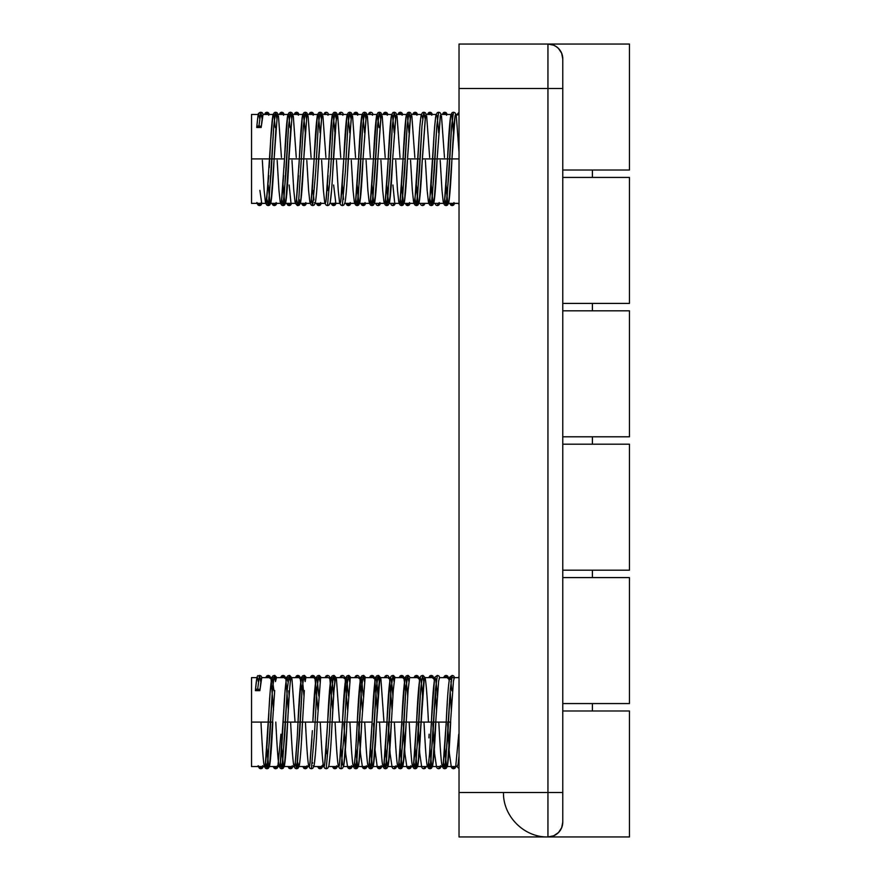 <?xml version="1.0" encoding="UTF-8"?>
<svg xmlns="http://www.w3.org/2000/svg" width="881" height="881" viewBox="0 0 881 881"><rect width="100%" height="100%" fill="white"/><g stroke="black" fill="none" stroke-linecap="round" stroke-linejoin="round"><path stroke-width="1.32" d="M629.43 170.022L562.772 170.022L629.463 170.022L629.463 44.05M629.43 436.8L562.772 436.8L629.463 436.8L629.463 310.817L562.772 310.817L629.43 310.817M629.067 44.05L459.023 44.05L459.023 836.95L629.463 836.95L629.463 710.978L562.772 710.978L629.43 710.978M629.43 703.567L562.772 703.567L629.463 703.567L629.463 577.595L562.772 577.595L629.43 577.595M343.854 723.51L345.649 753.53L347.521 766.547M358.666 723.51L360.472 753.53L362.344 766.547M373.489 723.51L373.896 730.889M375.031 749.566L377.167 766.547M388.312 723.51L390.107 753.53L391.99 766.547M403.135 723.51L404.93 753.53L406.802 766.547M417.957 723.51L419.752 753.53L421.625 766.547M432.769 723.51L434.575 753.53L436.447 766.547M447.592 723.51L449.398 753.53L451.27 766.547M454.189 766.547L453.495 768.772L452.735 766.547L453.495 768.772L454.189 766.547M446.777 677.632L446.083 675.408L445.323 677.632L446.083 675.408L446.777 677.632M439.366 766.547L438.672 768.772L439.366 766.547M431.954 677.632L431.261 675.408L430.501 677.632L431.261 675.408L431.954 677.632M424.543 766.547L423.849 768.772L424.543 766.547M417.142 677.632L416.438 675.408L415.678 677.632L416.438 675.408L417.142 677.632M409.731 766.547L409.026 768.772L408.266 766.547L409.026 768.772L409.731 766.547M402.32 677.632L401.615 675.408L400.866 677.632L401.615 675.408L402.32 677.632M394.908 766.547L394.203 768.772L394.908 766.547M389.314 677.632L388.158 675.837L386.792 675.408L386.043 677.632L386.792 675.408L385.46 675.826L384.259 677.632M376.848 766.547L378.059 768.364L379.392 768.772L380.085 766.547L379.392 768.772L378.632 766.547M372.674 677.632L371.98 675.408L371.22 677.632L371.98 675.408L372.674 677.632M365.263 766.547L364.569 768.772L363.809 766.547L364.569 768.772L365.263 766.547M359.679 677.632L358.523 675.837L357.157 675.408L356.398 677.632L357.157 675.408L355.825 675.826L354.614 677.632M350.451 766.547L349.746 768.772L348.986 766.547L349.746 768.772L350.451 766.547M344.856 677.632L343.7 675.837L342.335 675.408L341.575 677.632L342.335 675.408L341.002 675.826L339.802 677.632M335.628 766.547L334.923 768.772L334.163 766.547L334.923 768.772L335.628 766.547M330.034 677.632L328.877 675.837L327.512 675.408L326.763 677.632L327.512 675.408L326.179 675.826L324.979 677.632M320.805 766.547L320.1 768.772L319.351 766.547L320.1 768.772L320.805 766.547M313.394 677.632L312.7 675.408L311.94 677.632L312.7 675.408L313.394 677.632M305.982 766.547L305.289 768.772L304.529 766.547L305.289 768.772L305.982 766.547M298.571 677.632L297.877 675.408L297.117 677.632L297.877 675.408L298.571 677.632M291.159 766.547L290.466 768.772L289.706 766.547L290.466 768.772L291.159 766.547M283.748 677.632L283.054 675.408L282.294 677.632L283.054 675.408L283.748 677.632M276.348 766.547L275.643 768.772L274.883 766.547L275.643 768.772L276.348 766.547M268.936 677.632L268.231 675.408L267.472 677.632L268.231 675.408L268.936 677.632M261.525 766.547L260.82 768.772L260.06 766.547L260.82 768.772L261.525 766.547M263.287 766.316L262.571 765.721L263.287 766.316M258.133 765.721L258.849 766.316M277.889 766.547L277.405 765.754M292.712 766.547L292.228 765.754M307.524 766.547L307.04 765.754M323.118 763.871L322.325 766.547L321.862 765.754M337.17 766.547L336.685 765.754M351.993 766.547L351.508 765.754M366.815 766.547L366.331 765.754M381.627 766.547L381.143 765.754M396.45 766.547L395.965 765.754M411.273 766.547L410.788 765.754M440.918 766.547L440.434 765.754M273.495 709.976L271.051 679.141L270.456 677.632L269.993 678.436M288.307 709.976L285.873 679.141L285.279 677.632L284.816 678.436M300.124 677.632L299.639 678.436M314.935 677.632L314.451 678.436M329.758 677.632L329.274 678.436M347.599 709.976L345.154 679.141L344.559 677.632L344.097 678.436M362.41 709.976L359.977 679.141L359.382 677.632L358.919 678.436M377.233 709.976L374.799 679.141L374.205 677.632L373.742 678.436M392.056 709.976L389.611 679.141L389.017 677.632L388.554 678.436M403.861 677.632L403.377 678.436M418.684 677.632L418.2 678.436M434.267 680.308L433.485 677.632L433.023 678.436M449.09 680.308L448.308 677.632L447.845 678.436M458.748 734.203L455.708 766.547M451.336 709.976L450.18 691.222M436.513 709.976L435.357 691.222M429.102 734.203L428.915 737.893M419.444 680.308L418.662 677.632M405.712 691.222L403.839 677.632M332.776 709.976L329.736 677.632M317.953 709.976L314.913 677.632M301.974 691.222L300.102 677.632M280.907 734.203L277.867 766.547M459.023 113.517L458.847 114.453L459.023 113.517M452.889 203.368L452.195 205.592L451.435 203.368L452.195 205.592L452.889 203.368M445.478 114.453L444.784 112.228L444.024 114.453L444.784 112.228L445.478 114.453M438.066 203.368L437.372 205.592L438.066 203.368M430.655 114.453L429.961 112.228L429.201 114.453L429.961 112.228L430.655 114.453M423.243 203.368L422.55 205.592L423.243 203.368M415.843 114.453L415.138 112.228L414.378 114.453L415.138 112.228L415.843 114.453M408.432 203.368L407.727 205.592L406.967 203.368L407.727 205.592L408.432 203.368M401.02 114.453L400.315 112.228L399.556 114.453L400.315 112.228L401.02 114.453M393.609 203.368L392.904 205.592L393.609 203.368M386.197 114.453L385.493 112.228L384.744 114.453L385.493 112.228L386.197 114.453M378.786 203.368L378.092 205.592L378.786 203.368M368.137 114.453L369.37 112.625L370.681 112.228L369.921 114.453L370.681 112.228L372.035 112.658L373.203 114.453M363.963 203.368L363.269 205.592L362.509 203.368L363.269 205.592L363.963 203.368M356.552 114.453L355.858 112.228L355.098 114.453L355.858 112.228L356.552 114.453M349.151 203.368L348.447 205.592L347.687 203.368L348.447 205.592L349.151 203.368M338.502 114.453L339.725 112.625L341.035 112.228L340.275 114.453L341.035 112.228L342.401 112.658L343.557 114.453M334.328 203.368L333.624 205.592L332.864 203.368L333.624 205.592L334.328 203.368M323.679 114.453L324.902 112.625L326.212 112.228L325.452 114.453L326.212 112.228L327.578 112.658L328.734 114.453M319.506 203.368L318.801 205.592L318.052 203.368L318.801 205.592L319.506 203.368M312.094 114.453L311.389 112.228L310.641 114.453L311.389 112.228L312.094 114.453M304.683 203.368L303.989 205.592L303.229 203.368L303.989 205.592L304.683 203.368M297.271 114.453L296.578 112.228L295.818 114.453L296.578 112.228L297.271 114.453M289.86 203.368L289.166 205.592L288.406 203.368L289.166 205.592L289.86 203.368M282.449 114.453L281.755 112.228L280.995 114.453L281.755 112.228L282.449 114.453M275.048 203.368L274.343 205.592L273.584 203.368L274.343 205.592L275.048 203.368M267.637 114.453L266.932 112.228L266.172 114.453L266.932 112.228L267.637 114.453M260.225 203.368L259.521 205.592L258.761 203.368L259.521 205.592L260.225 203.368M259.873 190.351L261.745 203.368M289.155 184.999L290.928 202.564M333.624 184.999L335.848 203.368M392.904 184.999L394.666 202.564M256.834 202.542L257.549 203.126M261.987 203.126L261.272 202.542L261.987 203.126M276.59 203.368L276.105 202.564M306.225 203.368L305.74 202.564M321.047 203.368L320.563 202.564M335.87 203.368L335.386 202.564M350.693 203.368L350.209 202.564M365.516 203.368L365.031 202.564M380.328 203.368L379.843 202.564M409.973 203.368L409.489 202.564M439.619 203.368L439.134 202.564M454.431 203.368L453.946 202.564M269.179 114.453L268.694 115.246M284.001 114.453L283.517 115.246M298.824 114.453L298.34 115.246M313.636 114.453L313.151 115.246M328.459 114.453L327.974 115.246M343.282 114.453L342.797 115.246M358.104 114.453L357.62 115.246M372.916 114.453L372.443 115.246M387.739 114.453L387.255 115.246M402.562 114.453L402.077 115.246M417.385 114.453L416.9 115.246M432.208 114.453L431.723 115.246M457.041 114.871L457.724 114.926M447.019 114.453L446.535 115.246M459.023 124.067L459.023 125.234M562.772 58.873L562.772 88.507L562.772 58.873L561.638 53.201L558.433 48.389L556.186 46.55L553.62 45.173L547.949 44.05A14.823 14.823 0 0 1 562.772 58.873A14.823 14.823 0 0 0 547.949 44.05L547.949 88.507L547.949 44.05L459.023 44.05L459.023 88.507L547.949 88.507L547.949 836.95L547.949 792.493L459.023 792.493L459.023 88.507L547.949 88.507L547.949 792.493L459.023 792.493L459.023 836.95L547.949 836.95A14.823 14.823 0 0 0 562.772 822.127L561.638 827.81L558.433 832.611L553.642 835.816L547.949 836.95L629.364 836.95M629.43 570.183L562.772 570.183L629.463 570.183L629.463 444.2L562.772 444.2L629.43 444.2M561.638 827.81L562.772 822.127L562.772 792.493L547.949 792.493L562.772 792.493L562.772 88.507L547.949 88.507L562.772 88.507L562.772 821.555M629.43 303.405L562.772 303.405L629.463 303.405L629.463 177.433L562.772 177.433L629.43 177.433M560.283 830.354L558.433 832.611M556.197 834.439L557.21 833.701M553.642 835.816L554.898 835.221M562.772 822.127A14.823 14.823 0 0 1 547.949 836.95L550.779 836.675M256.734 127.316L257.968 115.929L259.19 115.962L259.554 118.373M262.34 160.331L264.135 190.351L265.368 201.859L266.602 201.859L271.546 127.47L272.78 115.962L274.013 115.962L274.376 118.373M277.163 160.331L278.958 190.351L280.191 201.859L281.424 201.859L287.602 115.962L288.836 115.962L290.08 127.613M291.974 160.331L293.78 190.351L295.014 201.859L296.247 201.859L302.425 115.962L303.659 115.962L305.278 132.8M306.797 160.331L308.592 190.351L309.837 201.859L311.07 201.859L317.248 115.962L318.481 115.962L320.1 132.8L318.559 116.402L317.909 114.453L317.424 115.246L317.909 114.453M321.62 160.331L323.415 190.351L324.649 201.859L325.893 201.859L332.06 115.962L333.293 115.962L334.923 132.8L333.37 116.402L332.721 114.453L332.236 115.246L332.721 114.453M336.443 160.331L338.238 190.351L339.471 201.859L340.705 201.859L346.883 115.962L348.116 115.962L349.746 132.8L348.193 116.402L347.543 114.453L347.059 115.246L347.543 114.453M351.266 160.331L353.061 190.351L354.294 201.859L355.528 201.859L361.706 115.962L362.939 115.962L364.558 132.8L362.807 115.367L362.366 114.453L337.148 114.453L335.287 127.338L333.403 158.91L328.954 158.91L332.236 115.246M366.078 160.331L367.884 190.351L369.117 201.859L370.35 201.859L376.528 115.962L377.762 115.962L379.006 127.613L377.189 114.453L362.344 114.453L361.882 115.246L362.366 114.453M380.9 160.331L382.695 190.351L383.94 201.859L385.173 201.859L391.34 115.962L392.585 115.962L394.203 132.8M395.723 160.331L397.518 190.351L398.752 201.859L399.996 201.859L406.163 115.962L407.396 115.962L409.026 132.8M410.546 160.331L412.341 190.351L413.574 201.859L414.808 201.859L419.752 127.47L420.986 115.962L422.219 115.962L422.583 118.373M425.369 160.331L427.164 190.351L428.397 201.859L429.631 201.859L434.575 127.47L435.809 115.962L437.042 115.962L437.405 118.373M440.181 160.331L441.987 190.351L443.22 201.859L444.453 201.859L450.632 115.962L451.865 115.962L453.484 132.811M458.682 203.368L448.308 203.368L447.35 200.02L446.072 185.01L447.658 201.859L448.903 201.859L451.964 158.91L447.515 158.91L448.925 134.683M457.382 114.453L456.006 114.453L454.849 112.658L453.495 112.228L451.612 125.906L449.145 170.991L446.083 205.592L444.817 199.447L446.083 205.592L446.678 203.996L451.612 125.906L453.495 112.228L452.162 112.636L450.896 114.64C449.75 120.785 448.649 135.068 447.592 157.49M441.194 114.453L440.026 112.658L438.672 112.228L436.8 125.906L434.322 170.991L431.261 205.592L429.994 199.447L431.261 205.592L431.855 203.996L436.8 125.906L438.672 112.228L437.339 112.636L436.073 114.64C434.928 120.785 433.826 135.068 432.769 157.49M425.027 118.395L423.849 112.228L421.977 125.906L419.499 170.991L416.438 205.592L415.171 199.447L416.438 205.592L417.032 203.996L421.977 125.906L423.849 112.228L425.027 118.395M410.216 118.395L409.026 112.228L407.154 125.906L404.687 170.991L401.615 205.592L400.348 199.447L401.615 205.592L402.21 203.996L407.154 125.906L409.026 112.228L410.216 118.395M395.393 118.395L394.203 112.228L392.331 125.906L389.865 170.991L386.792 205.592L385.526 199.447L386.792 205.592L387.398 203.996L392.331 125.906L394.203 112.228L395.393 118.395M380.57 118.395L379.392 112.228L377.509 125.906L375.042 170.991L371.98 205.592L370.714 199.447L371.98 205.592L372.575 203.996L377.509 125.906L379.392 112.228L380.57 118.395M365.747 118.395L364.569 112.228L362.697 125.906L360.219 170.991L357.157 205.592L355.891 199.447L357.157 205.592L357.752 203.996L362.697 125.906L364.569 112.228L365.747 118.395M350.924 118.395L349.746 112.228L347.874 125.906L345.407 170.991L342.335 205.592L345.407 170.991L347.874 125.906L349.746 112.228L350.924 118.395M336.113 118.395L334.923 112.228L333.051 125.906L330.584 170.991L327.512 205.592L330.584 170.991L333.051 125.906L334.923 112.228L336.113 118.395M321.29 118.395L320.1 112.228L318.228 125.906L315.761 170.991L312.7 205.592L315.761 170.991L318.228 125.906L320.1 112.228L321.29 118.395M295.333 203.368L297.326 205.526L298.472 203.996L303.405 125.906L305.289 112.228L306.467 118.395L305.289 112.228L303.405 125.906L298.472 203.996L297.877 205.592L296.611 199.447M291.644 118.395L290.466 112.228L288.594 125.906L286.116 170.991L283.054 205.592L281.788 199.447L283.054 205.592L283.649 203.996L288.594 125.906L290.466 112.228L291.644 118.395M276.821 118.395L275.643 112.228L273.771 125.906L271.304 170.991L268.231 205.592L266.965 199.447L268.231 205.592L268.826 203.996L273.771 125.906L275.643 112.228L276.821 118.395M262.009 118.406L260.82 112.228L258.948 125.906A2.225 1.575 180 0 0 256.723 127.415C258.794 106.315 258.419 116.094 259.488 112.636L260.82 112.228L262.009 118.406M263.287 114.684L262.571 115.279L261.172 127.47L256.723 127.47L261.172 127.47L258.948 125.906L256.723 127.47M276.006 127.338L274.123 158.91L269.674 158.91L270.654 141.588M270.808 139.022L272.956 115.246L273.44 114.453L274.09 116.402L275.257 127.613M272.956 115.246L273.44 114.453L288.241 114.453L289.199 118.373M269.223 167.5L269.674 158.91L251.537 158.91L251.537 114.453L251.537 158.91L284.497 158.91L286.38 127.338M258.849 114.684L258.133 115.279L258.849 114.684L259.477 117.801M287.779 115.246L287.283 117.801M277.405 115.246L276.909 117.801M305.641 127.338L303.758 158.91L299.309 158.91L302.106 117.801L302.601 115.246L303.086 114.453L303.527 115.367L304.903 127.613M302.601 115.246L303.086 114.453L292.69 114.453L291.732 117.801M296.269 157.457L293.285 115.962L292.051 115.962L288.935 158.91L299.309 158.91L288.935 158.91L285.741 202.454L285.301 203.368L284.816 202.564L284.321 200.02L283.054 185.01L284.64 201.859L285.873 201.859L290.818 127.338M288.241 114.453L292.69 114.453L292.228 115.246M336.685 115.246L337.17 114.453L322.325 114.453L321.862 115.246L318.581 158.91L314.132 158.91L317.424 115.246M298.868 167.5L299.309 158.91L314.132 158.91L303.758 158.91L303.108 171.575M321.862 115.246L322.347 114.453L307.502 114.453L306.555 117.801M303.064 114.453L307.513 114.453L307.04 115.246M310.013 202.564L310.497 203.368L311.147 201.419L312.315 190.197L314.132 158.91L328.954 158.91L318.581 158.91L317.711 175.583M351.508 115.246L348.215 158.91L343.777 158.91L347.059 115.246M328.503 167.5L328.954 158.91L343.777 158.91L333.403 158.91L332.743 171.575M366.331 115.246L363.038 158.91L358.6 158.91L361.882 115.246M339.648 202.564L340.132 203.368L340.782 201.419L341.96 190.197L343.777 158.91L358.6 158.91L348.215 158.91L347.566 171.575M381.143 115.246L377.861 158.91L373.412 158.91L376.705 115.246M354.47 202.564L354.955 203.368L355.605 201.419L356.772 190.197L358.6 158.91L373.412 158.91L363.038 158.91L359.844 202.454L359.404 203.368L358.919 202.564L357.51 190.483M369.293 202.564L369.778 203.368L370.427 201.419L371.595 190.197L373.412 158.91L390.459 158.91L388.235 158.91L391.032 117.801L391.527 115.246L392.012 114.453L392.452 115.367L393.829 127.613M391.527 115.246L392.012 114.453L381.605 114.453M406.339 115.246L406.824 114.453L396.428 114.453L395.965 115.246L392.684 158.91L405.282 158.91L403.058 158.91L404.038 141.588L405.844 117.801L406.824 114.453L407.76 118.373M396.45 114.453L395.965 115.246M421.625 114.453L411.251 114.453L410.293 117.801L407.507 158.91L420.105 158.91L417.88 158.91L419.763 127.338M421.162 115.246L421.647 114.453L422.517 117.845M411.273 114.453L410.788 115.246M440.434 115.246L437.141 158.91L432.703 158.91L434.102 134.683M437.328 117.845L438.661 132.811M436.91 115.367L437.119 116.402M435.489 117.801L436.469 114.453M429.653 157.457L426.668 115.962L425.435 115.962L422.318 158.91L432.703 158.91L422.318 158.91L419.543 199.976L418.684 203.368L417.704 200.02L416.438 185.01L418.023 201.859L419.257 201.859L425.611 115.246M452.151 117.845L453.109 127.613M451.733 115.367L451.942 116.402M450.808 115.246L451.292 114.453L440.896 114.453M444.476 157.457L441.491 115.962L440.258 115.962L437.141 158.91L447.515 158.91L437.141 158.91L435.324 190.197L433.507 203.368L432.527 200.02L431.25 185.01L432.846 201.859L434.08 201.859L437.141 158.91L432.703 158.91L430.875 190.197L429.058 203.368L414.213 203.368L416.063 190.197L417.88 158.91L407.507 158.91L405.678 190.197L404.313 202.454L403.861 203.368L403.377 202.564L401.615 185.01L403.201 201.859L404.434 201.859L410.612 115.962L411.845 115.962L414.841 157.457M455.081 115.918L451.964 158.91L459.023 158.91L451.964 158.91L450.147 190.197L448.77 202.454L448.33 203.368L447.845 202.564M284.045 167.5L284.497 158.91L274.123 158.91L272.295 190.197L270.93 202.454L270.478 203.368L269.993 202.564L268.231 185.01L269.817 201.859L271.051 201.859L277.229 115.962L278.462 115.962L281.446 157.457M280.367 202.564L280.852 203.368L281.722 199.976L283.627 175.583M265.544 202.564L266.029 203.368L270.456 203.368L269.993 202.564M295.19 202.564L295.675 203.368L296.534 199.976L298.45 175.583M295.653 203.368L285.279 203.368L284.816 202.564M300.564 202.454L300.124 203.368L299.639 202.564L299.055 199.425L300.696 201.859L306.863 115.962L308.108 115.962L311.092 157.457M300.124 203.368L299.639 202.564M324.825 202.564L325.309 203.368L326.179 199.976L328.084 175.583M313.955 200.02L313.052 190.483M314.935 203.368L314.451 202.564M327.875 190.483L327.512 184.999M331.575 190.197L330.21 202.454M342.335 185.01L343.524 199.414M357.157 185.01L358.743 201.859L359.977 201.859L366.155 115.962L367.388 115.962L370.372 157.457M371.22 203.368L359.382 203.368L358.919 202.564M384.116 202.564L384.601 203.368L385.25 201.419L386.418 190.197L388.235 158.91L377.861 158.91L376.044 190.197L374.227 203.368L373.247 200.02L371.969 185.01L373.566 201.859L374.799 201.859L380.966 115.962L382.211 115.962L385.195 157.457M386.043 203.368L374.205 203.368L373.742 202.564M398.928 202.564L399.412 203.368L400.073 201.419L401.24 190.197L403.058 158.91L392.684 158.91L390.867 190.197L389.039 203.368L388.058 200.02L386.792 185.01L388.378 201.859L389.611 201.859L395.789 115.962L397.023 115.962L400.018 157.457M413.751 202.564L414.235 203.368L389.017 203.368L388.554 202.564M403.861 203.368L403.377 202.564M428.573 202.564L429.058 203.368L433.485 203.368L433.023 202.564M418.684 203.368L418.2 202.564M443.396 202.564L443.881 203.368L444.531 201.419L445.698 190.197L447.515 158.91L451.964 158.91C453.484 130.179 454.849 108.022 456.314 115.962L459.023 152.27M251.537 203.368L251.537 158.91L251.537 203.368L266.007 203.368L268.804 175.583M273.418 114.453L263.045 114.453L261.172 127.47A2.225 1.575 180 0 0 258.948 125.906L260.82 112.228L262.186 112.658L263.342 114.453M311.422 199.447L312.689 205.592L311.367 205.174L310.156 203.368M355.55 157.457L352.565 115.962L351.332 115.962L347.4 174.702M340.738 157.457L337.742 115.962L336.509 115.962L332.578 174.702M325.915 157.457L322.92 115.962L321.686 115.962L317.766 174.702M457.041 766.129L458.021 764.763L459.023 755.766L459.023 763.166M459.023 677.632L454.409 677.632L453.451 680.98L447.471 765.633L447.019 766.547L446.535 765.754L446.05 763.199L444.773 748.189L446.359 765.038L447.603 765.038L450.665 722.09L446.215 722.09C447.306 697.631 448.528 682.61 449.883 677.026L452.195 675.408L450.312 689.085L447.845 734.17L444.784 768.772L443.517 762.627L444.784 768.772L445.379 767.186L450.312 689.085L452.195 675.408L453.55 675.837L454.706 677.632M449.508 678.436L449.993 677.632L439.597 677.632L438.639 680.98L432.648 765.633L432.208 766.547L431.723 765.754L431.227 763.199L429.95 748.189L431.547 765.038L432.78 765.038L435.842 722.09L431.393 722.09C432.483 697.631 433.705 682.61 435.06 677.026L437.372 675.408L435.5 689.085L433.023 734.17L429.961 768.772L428.695 762.627L429.961 768.772L430.556 767.186L435.5 689.085L437.372 675.408L438.727 675.837L439.894 677.632M423.728 681.575L422.55 675.408L420.678 689.085L418.2 734.17L415.138 768.772L413.872 762.627L415.138 768.772L415.733 767.186L420.678 689.085L422.55 675.408L423.728 681.575M408.916 681.575L407.727 675.408L405.855 689.085L403.388 734.17L400.315 768.772L399.049 762.627L400.315 768.772L400.91 767.186L405.855 689.085L407.727 675.408L408.916 681.575M394.093 681.575L392.904 675.408L391.032 689.085L388.565 734.17L385.493 768.772L384.226 762.627L385.493 768.772L386.098 767.186L391.032 689.085L392.904 675.408L394.093 681.575M379.27 681.575L378.092 675.408L376.209 689.085L373.742 734.17L370.681 768.772L369.414 762.627L370.681 768.772L371.275 767.186L376.209 689.085L378.092 675.408L379.27 681.575M364.448 681.575L363.269 675.408L361.397 689.085L358.919 734.17L355.858 768.772L354.591 762.627L355.858 768.772L356.453 767.186L361.397 689.085L363.269 675.408L364.448 681.575M349.625 681.575L348.447 675.408L346.574 689.085L344.097 734.17L341.035 768.772L344.097 734.17L346.574 689.085L348.447 675.408L349.625 681.575M334.813 681.575L333.624 675.408L331.752 689.085L329.285 734.17L326.212 768.772L329.285 734.17L331.752 689.085L333.624 675.408L334.813 681.575M319.99 681.575L318.801 675.408L316.929 689.085L314.462 734.17L311.389 768.772L314.462 734.17L316.929 689.085L318.801 675.408L319.99 681.575M305.167 681.575L303.989 675.408L302.106 689.085L299.639 734.17L296.578 768.772L295.311 762.627L296.578 768.772L297.172 767.186L302.106 689.085L303.989 675.408L305.167 681.575M290.345 681.575L289.166 675.408L287.294 689.085L284.816 734.17L281.755 768.772L280.488 762.627L281.755 768.772L282.349 767.186L287.294 689.085L289.166 675.408L290.345 681.575M275.522 681.575L274.343 675.408L272.471 689.085L269.993 734.17L266.932 768.772L265.666 762.627L266.932 768.772L267.527 767.186L272.471 689.085L274.343 675.408L275.522 681.575M261.987 677.874L261.272 678.458L259.873 690.649L255.424 690.649L257.648 689.085L259.521 675.408L260.71 681.586L259.521 675.408L257.648 689.085A2.225 1.575 0 0 1 259.873 690.649L261.745 677.632L272.119 677.632L273.958 690.803M274.696 690.517L269.619 765.633L269.179 766.547L268.694 765.754L268.198 763.199L266.932 748.189L268.518 765.038L269.751 765.038L272.813 722.09L268.375 722.09L268.859 713.28M281.755 748.2L283.341 765.038L284.574 765.038L287.635 722.09C289.166 693.358 290.521 671.201 291.985 679.141L295.047 722.09M301.654 737.551L302.458 722.09L298.009 722.09L298.494 713.28L301.302 678.436L301.787 677.632L302.436 679.581L303.978 695.99M316.477 737.551L317.281 722.09L312.832 722.09L316.114 678.436L316.598 677.632L317.259 679.581L318.801 695.99L317.182 679.141L315.938 679.141L312.832 722.09L302.458 722.09L327.655 722.09L330.937 678.436L331.421 677.632L332.071 679.581L333.624 695.99L331.994 679.141L330.76 679.141L327.655 722.09L317.281 722.09L316.62 734.754M326.212 748.178L326.576 753.662M331.3 737.551L332.104 722.09C333.624 693.358 334.978 671.201 336.443 679.141L339.515 722.09M341.035 748.2L342.621 765.038L343.854 765.038L346.321 733.598L346.916 722.09L342.478 722.09L344.361 690.517L346.244 677.632L348.447 695.99L346.817 679.141L345.583 679.141L342.478 722.09L327.655 722.09L357.29 722.09L359.184 690.517L361.067 677.632L363.258 695.99L361.639 679.141L360.406 679.141L357.29 722.09L346.916 722.09L346.266 734.754M355.847 748.2L357.444 765.038L358.677 765.038L361.144 733.598L361.739 722.09L357.29 722.09L372.112 722.09L374.91 680.98L375.89 677.632L376.749 681.024L378.081 695.99L376.462 679.141L375.229 679.141L372.112 722.09L361.739 722.09L359.922 753.387L358.545 765.633L358.104 766.547L357.62 765.754M390.679 677.632L380.306 677.632L379.843 678.436L373.368 765.633L372.916 766.547L372.443 765.754L371.947 763.199L370.67 748.189L372.256 765.038L373.5 765.038L376.561 722.09C378.081 693.358 379.447 671.201 380.911 679.141L383.973 722.09M406.967 677.632L395.129 677.632L394.666 678.436L393.267 690.517L389.567 753.387L387.739 766.547L386.759 763.199L385.493 748.189L387.078 765.038L388.312 765.038L391.384 722.09L386.935 722.09L387.915 704.767L390.217 678.436L390.701 677.632L391.362 679.581L392.53 690.803M409.489 678.436L408.09 690.517L404.379 753.387L402.562 766.547L401.582 763.199L400.315 748.189L401.901 765.038L403.135 765.038L406.207 722.09L401.758 722.09L404.544 680.98L405.524 677.632L406.46 681.553M424.312 678.436L418.244 763.155L417.385 766.547L416.9 765.754L415.138 748.189L416.724 765.038L417.957 765.038L421.019 722.09C422.55 693.358 423.904 671.201 425.369 679.141C426.426 686.222 427.439 700.538 428.43 722.09M257.549 677.874L256.834 678.458L257.549 677.874L258.177 680.98M271.656 678.436L270.258 690.517M269.355 704.767L269.421 703.655M264.245 765.754L264.729 766.547L265.379 764.598L266.558 753.387L268.375 722.09L251.537 722.09L251.537 766.547L251.537 677.632L251.537 722.09L272.813 722.09C271.766 745.304 270.665 760.061 269.509 766.349L268.298 768.342L266.932 768.772L265.622 768.375L264.399 766.547M289.519 690.517L287.635 722.09L283.197 722.09L298.009 722.09L287.635 722.09L284.442 765.633L284.001 766.547L283.517 765.754L282.107 753.662M288.781 690.803L289.155 695.99M285.984 680.98L286.964 677.632L287.9 681.553L287.536 679.141L286.303 679.141L285.07 690.649L280.125 765.038C278.66 772.978 277.306 750.821 275.786 722.09M286.479 678.436L286.964 677.632M283.649 713.764L285.081 690.517M330.937 678.436L331.421 677.632L276.568 677.632L275.61 680.98M272.119 677.632L276.568 677.632L276.105 678.436M301.302 678.436L301.787 677.632M290.928 678.436L290.433 680.98M316.114 678.436L316.598 677.632M304.341 690.517L301.809 734.754M305.74 678.436L305.244 680.98M320.563 678.436L317.281 722.09C316.235 745.304 315.134 760.061 313.966 766.349L312.755 768.342L311.389 768.772L310.079 768.375L308.857 766.547M345.759 678.436L346.244 677.632L331.399 677.632M335.386 678.436L333.987 690.517L331.443 734.754M360.582 678.436L361.067 677.632L350.671 677.632L350.209 678.436L346.916 722.09C345.87 745.304 344.768 760.061 343.612 766.349L342.401 768.342L341.035 768.772L339.725 768.375L338.502 766.547M346.222 677.632L350.671 677.632L350.209 678.436M376.561 722.09L386.935 722.09L376.561 722.09C375.515 745.304 374.414 760.061 373.258 766.349L372.035 768.342L370.681 768.772L369.37 768.375L368.137 766.547M375.405 678.436L375.89 677.632M379.843 678.436L380.328 677.632L365.494 677.632L365.031 678.436L361.739 722.09C360.692 745.304 359.591 760.061 358.435 766.349L357.212 768.342L355.858 768.772L354.547 768.375L353.314 766.547M361.045 677.632L365.494 677.632L365.031 678.436M390.217 678.436L390.701 677.632M405.04 678.436L405.524 677.632M382.96 766.547L384.182 768.375L385.493 768.772L386.858 768.342L388.069 766.349C389.237 760.061 390.338 745.304 391.384 722.09L401.758 722.09L386.935 722.09L383.874 765.038C382.409 772.978 381.055 750.821 379.524 722.09M393.609 677.632L395.129 677.632L394.666 678.436M397.628 765.754L398.113 766.547L398.763 764.598L399.941 753.387L401.758 722.09L421.019 722.09L416.581 722.09L418.464 690.517M409.951 677.632L420.325 677.632L419.863 678.436L420.347 677.632L421.217 681.024M436.029 681.024L436.987 690.803M434.685 678.436L435.17 677.632L435.82 679.581M427.274 765.754L427.759 766.547L428.408 764.598L429.576 753.387L431.393 722.09L421.019 722.09L431.393 722.09L432.439 703.655M451.81 690.803L450.918 681.553M450.433 678.546L450.643 679.581M437.361 695.99L435.743 679.141L434.509 679.141L431.393 722.09L446.215 722.09L447.262 703.655M439.619 677.632L439.134 678.436M442.24 766.547L443.473 768.375L444.784 768.772L446.138 768.342L447.361 766.349C448.517 760.061 449.618 745.304 450.665 722.09L435.842 722.09C434.796 745.304 433.694 760.061 432.538 766.349L431.316 768.342L429.961 768.772L428.651 768.375L427.417 766.547M449.971 677.632L454.409 677.632L453.946 678.436M279.068 765.754L279.552 766.547L280.202 764.598L281.369 753.387L283.197 722.09C284.277 697.631 285.499 682.61 286.854 677.026L287.856 675.804L289.739 675.474L291.688 677.632M269.179 766.547L268.694 765.754M297.569 730.679L298.009 722.09L302.458 722.09C301.412 745.304 300.311 760.061 299.155 766.349L297.932 768.342L296.578 768.772L295.267 768.375L294.034 766.547M293.891 765.754L294.375 766.547L295.234 763.155L297.15 738.763M284.001 766.547L283.517 765.754M312.381 730.679L309.771 765.038C308.306 772.978 306.951 750.821 305.421 722.09M308.713 765.754L309.198 766.547L310.057 763.155L311.962 738.763M299.683 763.155L298.824 766.547L297.756 762.605M309.176 766.547L298.802 766.547L298.34 765.754M323.525 765.754L324.01 766.547L324.671 764.598L325.838 753.387L327.655 722.09L324.582 765.038C323.129 772.978 321.763 750.821 320.244 722.09M312.656 763.199L312.579 762.605M315.464 753.387L314.088 765.633L313.636 766.547L313.151 765.754M338.348 765.754L338.833 766.547L339.482 764.598L340.65 753.387L342.478 722.09L339.405 765.038C337.941 772.978 336.586 750.821 335.066 722.09M330.276 753.387L328.91 765.633M353.171 765.754L353.655 766.547L354.305 764.598L355.472 753.387L357.29 722.09C356.298 743.641 355.285 757.957 354.228 765.038C352.763 772.978 351.409 750.821 349.889 722.09M344.141 763.155L343.722 765.633M367.994 765.754L368.478 766.547L369.128 764.598L370.295 753.387L372.112 722.09L369.051 765.038C367.586 772.978 366.232 750.821 364.701 722.09M357.124 763.199L356.21 753.662M382.817 765.754L383.301 766.547L383.951 764.598L385.118 753.387L386.935 722.09C388.014 697.631 389.237 682.61 390.602 677.026L391.593 675.804L393.477 675.474L395.426 677.632M412.451 765.754L412.936 766.547L413.585 764.598L414.753 753.387L416.581 722.09L406.207 722.09C405.15 745.304 404.049 760.061 402.892 766.349L401.681 768.342L400.315 768.772L399.005 768.375L397.783 766.547M457.382 766.547L402.54 766.547L402.077 765.754M417.385 766.547L416.9 765.754M442.097 765.754L442.581 766.547L443.231 764.598L444.398 753.387L446.215 722.09L443.154 765.038C441.689 772.978 440.335 750.821 438.804 722.09M432.208 766.547L431.723 765.754M447.019 766.547L446.535 765.754M262.042 677.632L260.886 675.837L259.521 675.408C257.979 678.238 257.318 668.745 255.424 690.572A2.225 1.575 0 0 1 257.648 689.085L259.873 690.649L255.424 690.649M459.023 763.375L459.023 762.032M459.023 760.193L459.023 757.913M459.023 756.933L459.023 755.766M447.262 703.787L446.215 722.09M431.393 722.09C430.402 743.641 429.388 757.957 428.331 765.038C426.867 772.978 425.512 750.821 423.992 722.09M422.55 695.99L420.92 679.141L419.686 679.141L413.508 765.038C412.044 772.978 410.689 750.821 409.169 722.09M407.727 695.99L406.097 679.141L404.864 679.141L398.686 765.038C397.232 772.978 395.866 750.821 394.347 722.09M392.904 695.99L391.285 679.141L390.041 679.141L386.935 722.09M302.712 681.553L302.359 679.141L301.126 679.141L298.009 722.09C297.018 743.641 296.005 757.957 294.948 765.038C293.483 772.978 292.129 750.821 290.598 722.09M273.077 681.553L272.714 679.141L271.48 679.141L270.247 690.649L265.302 765.038C263.837 772.978 262.483 750.821 260.963 722.09M258.254 681.553L257.891 679.141L256.668 679.119L255.435 690.495M459.023 676.322L458.362 677.632M456.006 766.547L454.849 768.342L453.495 768.772L452.162 768.364L450.951 766.547M448.594 677.632L447.438 675.837L446.083 675.408L444.751 675.826L443.539 677.632M441.194 766.547L440.026 768.342L438.672 768.772L437.339 768.364L436.128 766.547M433.782 677.632L432.626 675.837L431.261 675.408L429.928 675.826L428.717 677.632M426.371 766.547L425.215 768.342L423.849 768.772L422.517 768.364L421.316 766.547M418.96 677.632L417.803 675.837L416.438 675.408L415.105 675.826L413.905 677.632M411.548 766.547L410.392 768.342L409.026 768.772L407.694 768.364L406.493 766.547M404.137 677.632L402.98 675.837L401.615 675.408L400.282 675.826L399.082 677.632M396.725 766.547L395.569 768.342L394.203 768.772L392.871 768.364L391.671 766.547M374.491 677.632L373.335 675.837L371.98 675.408L370.648 675.826L369.436 677.632M367.091 766.547L365.923 768.342L364.569 768.772L363.236 768.364L362.025 766.547M352.268 766.547L351.112 768.342L349.746 768.772L348.413 768.364L347.213 766.547M337.445 766.547L336.289 768.342L334.923 768.772L333.591 768.364L332.39 766.547M322.622 766.547L321.466 768.342L320.1 768.772L318.768 768.364L317.567 766.547M315.211 677.632L314.054 675.837L312.7 675.408L311.367 675.826L310.156 677.632M307.799 766.547L306.643 768.342L305.289 768.772L303.956 768.364L302.745 766.547M300.399 677.632L299.232 675.837L297.877 675.408L296.545 675.826L295.333 677.632M292.988 766.547L291.82 768.342L290.466 768.772L289.133 768.364L287.922 766.547M285.576 677.632L284.42 675.837L283.054 675.408L281.722 675.826L280.51 677.632M278.165 766.547L277.008 768.342L275.643 768.772L274.31 768.364L273.11 766.547M270.753 677.632L269.597 675.837L268.231 675.408L266.899 675.826L265.699 677.632M263.342 766.547L262.186 768.342L260.82 768.772L259.488 768.364L258.287 766.547M251.537 766.547L294.353 766.547M298.802 766.547L297.271 766.547M369.921 766.547L343.26 766.547M384.744 766.547L372.905 766.547M402.54 766.547L387.717 766.547M379.392 768.772L380.746 768.342L381.902 766.547M449.651 203.368L450.885 205.196L452.195 205.592L453.55 205.163L454.706 203.368M442.24 114.453L443.473 112.625L444.784 112.228L446.138 112.658L447.306 114.453M434.829 203.368L436.062 205.196L437.372 205.592L438.727 205.163L439.894 203.368M427.417 114.453L428.651 112.625L429.961 112.228L431.316 112.658L432.483 114.453M420.006 203.368L421.239 205.196L422.55 205.592L423.915 205.163L425.071 203.368M412.594 114.453L413.828 112.625L415.138 112.228L416.504 112.658L417.66 114.453M405.194 203.368L406.416 205.196L407.727 205.592L409.092 205.163L410.249 203.368M397.783 114.453L399.005 112.625L400.315 112.228L401.681 112.658L402.837 114.453M390.371 203.368L391.593 205.196L392.904 205.592L394.27 205.163L395.426 203.368M382.96 114.453L384.182 112.625L385.493 112.228L386.858 112.658L388.014 114.453M375.548 203.368L376.782 205.196L378.092 205.592L379.447 205.163L380.603 203.368M360.725 203.368L361.959 205.196L363.269 205.592L364.624 205.163L365.791 203.368M353.314 114.453L354.547 112.625L355.858 112.228L357.212 112.658L358.38 114.453M345.903 203.368L347.136 205.196L348.447 205.592L349.812 205.163L350.968 203.368M331.091 203.368L332.313 205.196L333.624 205.592L334.989 205.163L336.146 203.368M316.268 203.368L317.49 205.196L318.801 205.592L320.166 205.163L321.323 203.368M308.857 114.453L310.079 112.625L311.389 112.228L312.755 112.658L313.911 114.453M301.445 203.368L302.679 205.196L303.989 205.592L305.344 205.163L306.5 203.368M294.034 114.453L295.267 112.625L296.578 112.228L297.932 112.658L299.1 114.453M286.622 203.368L287.856 205.196L289.166 205.592L290.521 205.163L291.688 203.368M279.211 114.453L280.444 112.625L281.755 112.228L283.12 112.658L284.277 114.453M271.8 203.368L273.033 205.196L274.343 205.592L275.709 205.163L276.865 203.368M264.399 114.453L265.622 112.625L266.932 112.228L268.298 112.658L269.454 114.453M256.988 203.368L258.21 205.196L259.521 205.592L260.886 205.163L262.042 203.368M285.279 203.368L270.456 203.368M310.475 203.368L297.117 203.368M359.382 203.368L344.559 203.368M448.308 203.368L433.485 203.368M381.616 114.453L378.632 114.453M408.266 114.453L406.802 114.453M452.735 114.453L451.27 114.453M457.063 114.453L459.023 112.294M459.023 204.678L458.362 203.368M451.887 160.353C450.863 182.863 449.784 197.135 448.66 203.17L447.438 205.163L446.083 205.592L444.751 205.174L443.539 203.368M437.064 160.353C436.04 182.863 434.972 197.135 433.837 203.17L432.626 205.163L431.261 205.592L429.928 205.174L428.717 203.368M426.371 114.453L425.215 112.658L423.849 112.228L422.517 112.636L421.25 114.64C420.105 120.785 419.015 135.068 417.957 157.49M422.241 160.353C421.228 182.863 420.149 197.135 419.015 203.17L417.803 205.163L416.438 205.592L415.105 205.174L413.905 203.368M411.548 114.453L410.392 112.658L409.026 112.228L407.694 112.636L406.427 114.64C405.293 120.785 404.192 135.068 403.135 157.49M407.429 160.353C406.405 182.863 405.326 197.135 404.192 203.17L402.98 205.163L401.615 205.592L400.282 205.174L399.082 203.368M396.725 114.453L395.569 112.658L394.203 112.228L392.871 112.636L391.616 114.64C390.47 120.785 389.369 135.068 388.312 157.49M392.607 160.353C391.582 182.863 390.503 197.135 389.38 203.17L388.158 205.163L386.792 205.592L385.46 205.174L384.259 203.368M381.902 114.453L380.746 112.658L379.392 112.228L378.059 112.636L376.793 114.64C375.647 120.785 374.546 135.068 373.489 157.49M377.784 160.353C376.76 182.863 375.691 197.135 374.557 203.17L373.335 205.163L371.98 205.592L370.648 205.174L369.436 203.368M367.091 114.453L365.923 112.658L364.569 112.228L363.236 112.636L361.97 114.64C360.825 120.785 359.723 135.068 358.666 157.49M362.961 160.353C361.937 182.863 360.869 197.135 359.734 203.17L358.523 205.163L357.157 205.592L355.825 205.174L354.614 203.368M352.268 114.453L351.112 112.658L349.746 112.228L348.413 112.636L347.147 114.64C346.002 120.785 344.911 135.068 343.854 157.49M348.138 160.353C347.125 182.863 346.046 197.135 344.911 203.17L343.7 205.163L342.335 205.592L341.002 205.174L339.802 203.368M337.445 114.453L336.289 112.658L334.923 112.228L333.591 112.636L332.324 114.64C331.19 120.785 330.089 135.068 329.031 157.49M333.326 160.353C332.302 182.863 331.223 197.135 330.089 203.17L328.877 205.163L327.512 205.592L326.179 205.174L324.979 203.368M322.622 114.453L321.466 112.658L320.1 112.228L318.768 112.636L317.512 114.64C316.367 120.785 315.266 135.068 314.209 157.49M307.799 114.453L306.643 112.658L305.289 112.228L303.956 112.636L302.69 114.64C301.544 120.785 300.443 135.068 299.386 157.49M292.988 114.453L291.82 112.658L290.466 112.228L289.133 112.636L287.867 114.64C286.721 120.785 285.62 135.068 284.574 157.49M288.858 160.353C287.845 182.863 286.765 197.135 285.631 203.17L284.42 205.163L283.054 205.592L281.722 205.174L280.51 203.368M278.165 114.453L277.008 112.658L275.643 112.228L274.31 112.636L273.044 114.64C271.899 120.785 270.808 135.068 269.751 157.49M274.035 160.353C273.022 182.863 271.943 197.135 270.808 203.17L269.597 205.163L268.231 205.592L266.899 205.174L265.699 203.368M251.537 114.453L258.596 114.453M436.447 114.453L426.074 114.453M459.023 114.453L455.708 114.453M325.287 203.368L314.913 203.368M340.11 203.368L329.736 203.368M297.877 205.592L299.232 205.163L300.454 203.17C301.588 197.135 302.657 182.863 303.681 160.353M312.7 205.592L314.054 205.163L315.277 203.17C316.4 197.135 317.479 182.863 318.504 160.353M416.581 722.09C417.66 697.631 418.882 682.61 420.237 677.026L421.239 675.804L423.122 675.474L425.071 677.632M412.594 766.547L413.828 768.375L415.138 768.772L416.504 768.342L417.715 766.349C418.871 760.061 419.973 745.304 421.019 722.09M401.758 722.09C402.837 697.631 404.06 682.61 405.425 677.026L406.416 675.804L408.299 675.474L410.249 677.632M372.112 722.09C373.203 697.631 374.425 682.61 375.78 677.026L376.782 675.804L378.654 675.474L380.603 677.632M357.29 722.09C358.38 697.631 359.602 682.61 360.957 677.026L361.959 675.804L363.842 675.474L365.791 677.632M342.478 722.09C343.557 697.631 344.779 682.61 346.134 677.026L347.136 675.804L349.019 675.474L350.968 677.632M327.655 722.09C328.734 697.631 329.957 682.61 331.322 677.026L332.313 675.804L334.196 675.474L336.146 677.632M323.679 766.547L324.902 768.375L326.212 768.772L327.578 768.342L328.789 766.349C329.946 760.061 331.047 745.304 332.104 722.09M312.832 722.09C313.911 697.631 315.134 682.61 316.499 677.026L317.49 675.804L319.374 675.474L321.323 677.632M298.009 722.09C299.1 697.631 300.322 682.61 301.676 677.026L302.679 675.804L304.551 675.474L306.5 677.632M279.211 766.547L280.444 768.375L281.755 768.772L283.12 768.342L284.332 766.349C285.488 760.061 286.589 745.304 287.635 722.09M268.375 722.09C269.454 697.631 270.676 682.61 272.031 677.026L273.033 675.804L274.916 675.474L276.865 677.632M257.296 677.632L251.537 677.632M435.148 677.632L424.774 677.632M323.988 766.547L313.614 766.547M338.811 766.547L328.437 766.547M457.063 766.547L459.023 768.706M503.492 792.493C502.875 816.247 524.184 837.567 547.949 836.95L547.949 836.95M592.406 170.022L592.406 177.433M592.406 303.405L592.406 310.817M592.406 436.8L592.406 444.2M592.406 570.183L592.406 577.595M592.406 703.567L592.406 710.978"/></g></svg>
